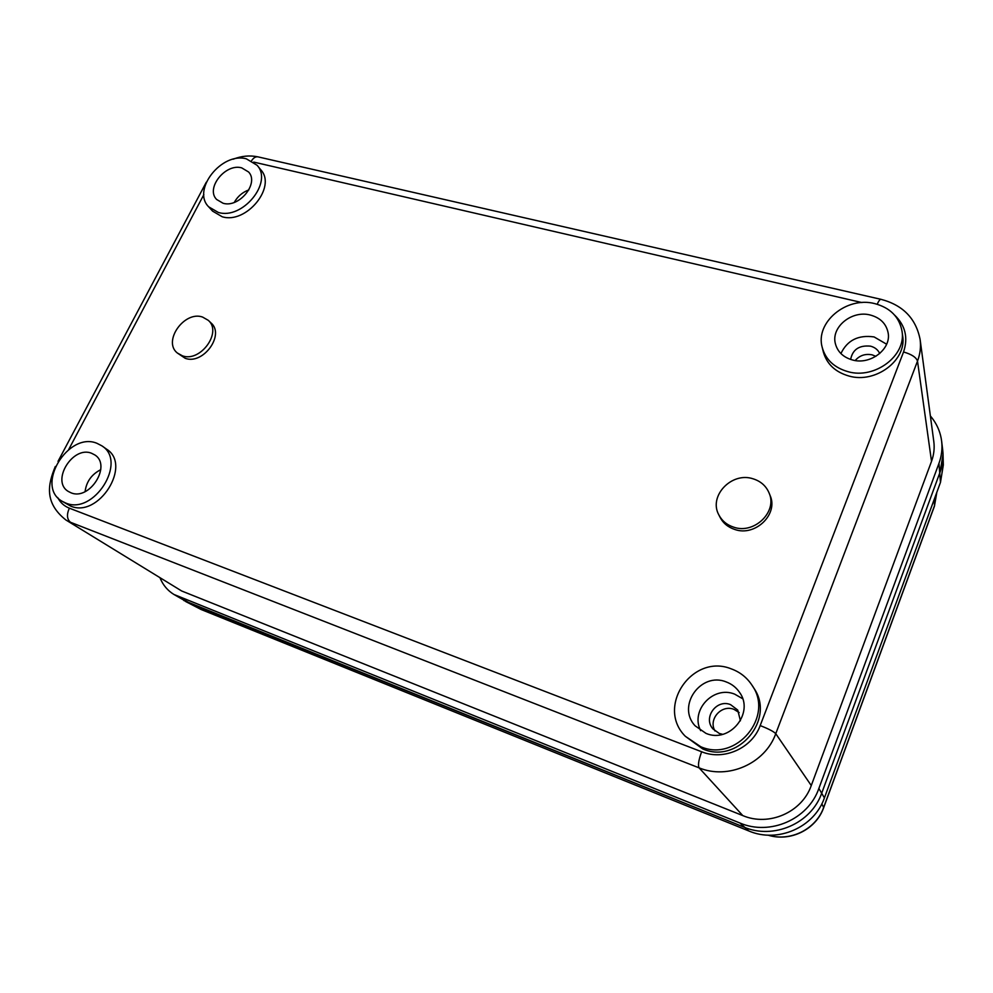 <?xml version="1.0" encoding="UTF-8"?>
<svg xmlns="http://www.w3.org/2000/svg" width="993" height="993" viewBox="0 0 993 993"><rect width="100%" height="100%" fill="white"/><g stroke="black" fill="none" stroke-linecap="round" stroke-linejoin="round"><path stroke-width="1.49" d="M202.522 317.04C184.288 310.536 162.517 341.356 177.288 352.974L182.414 355.817C200.387 362.582 222.432 332.146 208.282 320.329L202.522 317.04M208.282 320.329L211.012 322.936C225.138 334.74 203.18 365.076 185.257 358.324L177.288 352.974M753.091 478.812C731.68 471.501 708.27 496.128 718.858 514.92C721.973 520.853 726.901 524.937 733.653 527.159C754.159 534.569 777.755 511.78 769.091 492.975C766.087 485.949 760.75 481.22 753.091 478.812M769.091 492.975L770.071 495.433C778.711 514.175 755.214 536.878 734.783 529.468C728.055 527.258 723.14 523.187 720.049 517.266L718.858 514.92M96.917 443.288C68.157 431.21 34.78 486.148 62.125 501.266L65.55 502.954C93.764 515.677 127.737 461.596 101.857 445.832L96.917 443.288M62.125 501.266L70.491 506.008C98.617 518.694 132.367 464.873 106.561 449.159L101.857 445.832M731.307 668.885C692.617 653.022 655.566 706.656 685.307 736.272L700.748 746.724C736.185 762.438 774.379 716.536 752.111 685.406C747.009 677.598 740.083 672.087 731.307 668.885M685.307 736.272L702.746 748.933C737.973 764.573 775.905 718.969 753.761 688.012L752.111 685.406M874.746 303.61C846.508 296.088 814.893 322.551 822.254 347.538C825.704 359.689 834.306 367.733 848.022 371.68C874.746 379.5 906.522 355.655 902.004 331.103C899.286 316.928 890.2 307.768 874.746 303.61M822.254 347.538L823.358 352.006C826.809 364.096 835.349 372.114 848.99 376.049C875.553 383.857 907.13 360.174 902.637 335.733L902.004 331.103M246.413 158.855C221.787 151.743 191.475 189.998 208.667 206.817L218.261 212.415C242.379 220.036 273.224 182.389 257.1 165.285L246.413 158.855M208.667 206.817L212.614 211.149L222.184 216.747C246.214 224.381 276.886 186.907 260.811 169.828L257.1 165.285M70.913 492.751C89.631 501.08 112.01 465.245 94.745 454.893L91.641 453.304C72.7 445.261 50.569 481.468 68.48 491.535L70.913 492.751M705.986 733.38C729.781 743.794 754.916 712.589 739.375 692.133C736.061 687.355 731.667 683.954 726.193 681.93C700.971 671.454 676.332 706.035 695.137 725.821L705.986 733.38M742.64 698.712L734.683 694.144C713.421 685.344 690.073 710.33 700.661 730.662M852.602 360.012C870.439 365.151 891.429 349.089 888.127 332.816C886.24 323.681 880.282 317.748 870.265 315.017C851.771 310.015 830.843 327.218 835.386 343.69C837.595 351.944 843.342 357.381 852.602 360.012M886.637 344.223L874.113 336.937C858.337 334.703 847.277 340.251 840.91 353.57M223.077 203.255C239.077 208.232 259.409 183.283 248.622 172.012L241.684 167.854C225.461 163.1 205.365 188.322 216.611 199.456L223.077 203.255M855.184 360.533C859.615 355.444 865.251 353.545 872.09 354.836L875.888 356.338M879.724 353.545C877.998 349.797 874.932 347.339 870.513 346.16C859.23 345.055 852.615 349.486 850.629 359.454M714.997 730.972C708.034 719.391 721.514 704.124 734.026 709.387L739.177 712.577M722.643 734.323L719.329 733.479L712.937 728.912C702.771 717.703 716.598 698.737 730.575 704.645L737.725 710.057L740.43 720.794M930.367 415.955C936.672 423.341 940.421 431.756 941.637 441.19L942.717 450.102C943.598 457.537 942.717 464.861 940.086 472.097L821.819 792.898C811.343 823.52 773.448 839.879 743.769 827.045L188.707 602.937L173.887 594.447C167.668 590.599 163.088 585.187 160.158 578.211M941.637 441.19C942.518 448.675 941.625 456.072 938.956 463.371L818.865 788.454C808.252 819.399 769.923 835.969 739.946 823.023L173.887 594.447M881.089 299.352L880.928 299.315C902.935 305.087 916.005 318.505 920.126 339.594L933.805 441.525C934.674 448.203 933.904 454.806 931.521 461.335L811.269 785.537C802.009 812.361 768.843 826.759 742.776 815.588L181.669 590.984L65.873 519.972L181.669 590.984M248.883 189.886C242.466 192.257 237.6 196.428 234.274 202.411M100.777 469.664C91.604 474.356 86.379 481.679 85.075 491.647M942.705 449.99L943.027 454.186L940.086 472.097L821.819 792.898C811.343 823.52 773.448 839.879 743.769 827.045L183.817 600.492M943.04 454.533L943.325 464.985L940.47 482.399L824.413 797.888C814.272 827.566 777.556 843.417 748.759 830.942L201.194 609.541L185.666 601.535M57.693 497.543C60.275 502.57 64.16 506.107 69.349 508.168L701.641 751.763C723.736 760.886 752.024 748.35 760.179 725.585L903.543 351.981C908.322 337.781 905.38 325.518 894.705 315.191M861.912 302.567L253.724 162.095M203.863 194.603L68.703 449.519M938.956 463.371L940.47 482.399M178.74 596.88L201.194 609.541M739.946 823.023L748.759 830.942M818.865 788.454L824.413 797.888M920.126 339.594C921.057 346.805 920.176 353.992 917.507 361.117L931.521 461.335M903.543 351.981C911.562 354.278 916.216 357.331 917.507 361.117L775.756 733.678C765.156 763.58 727.943 779.952 699.072 767.837L742.776 815.588M701.641 751.763C698.65 759.968 697.794 765.33 699.072 767.837L70.503 522.281C66.916 519.252 66.531 514.56 69.349 508.168M760.179 725.585C768.458 728.8 773.659 731.493 775.756 733.678L811.269 785.537M258.242 156.931L257.882 156.844C255.549 156.534 253.438 157.85 251.577 160.754M233.119 159.228C241.46 155.951 249.715 155.156 257.882 156.844L880.928 299.315C879.935 299.315 878.681 300.966 877.191 304.243M768.135 835.15C790.391 842.039 816.134 829.242 823.693 807.346L934.512 505.698L934.202 499.429M934.438 506.182L936.821 492.305L934.438 506.182L823.718 807.557L821.807 803.871M58.016 461.373L206.283 182.228M55.31 466.487C48.024 484.075 43.878 502.532 65.873 519.972M767.986 835.138C790.366 842.201 816.122 829.49 823.718 807.557"/></g></svg>
